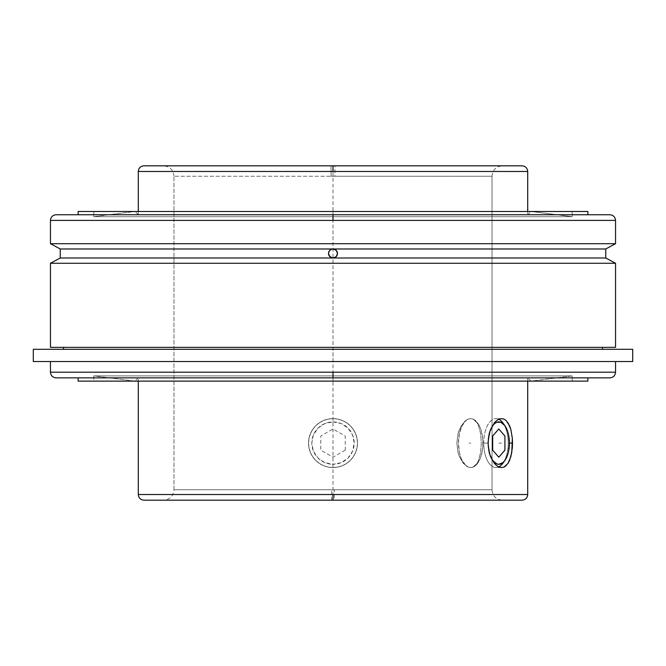 <?xml version="1.0" encoding="UTF-8"?>
<svg xmlns="http://www.w3.org/2000/svg" width="666" height="666" viewBox="0 0 666 666"><rect width="100%" height="100%" fill="white"/><g stroke="black" fill="none" stroke-linecap="round" stroke-linejoin="round"><path stroke-width="0.5" stroke-dasharray="3.33 2.5" d="M50.458 220.404L333 220.404L333 214.752L56.111 214.752L333 214.752L138.295 214.752L333 214.752L333 211.488L333 214.752L527.705 214.752L527.705 211.488L527.705 214.752L138.295 214.752L527.705 214.752L333 214.752L333 211.488L134.624 211.513L333 211.513L134.624 211.513L93.814 216.708L93.814 211.488L572.186 211.488L572.186 216.708L93.814 216.708L572.186 216.708L531.376 211.513L333 211.513L531.376 211.513L333 211.513L333 214.752L609.889 214.752L333 214.752L333 220.404L615.542 220.404L50.458 220.404M522.052 165.817L163.536 165.817L333 165.817L333 171.47L138.295 171.47L333 171.47L333 165.817L143.948 165.817L333 165.817L163.536 165.817L330.985 165.817L331.11 176.257L173.976 176.257L334.89 176.257L335.015 165.817L333 165.817L502.464 165.817L335.015 165.817L334.89 176.257L173.976 176.257L492.024 176.257L492.024 489.743L331.718 489.743L331.635 500.183L163.536 500.183L334.365 500.183L334.282 489.743L173.976 489.743L331.718 489.743L173.976 489.743L173.976 176.257L173.976 489.743L334.282 489.743L334.365 500.183L333 500.183L333 494.53L138.295 494.53L333 494.53L333 500.183L143.948 500.183L522.052 500.183L143.948 500.183M609.889 377.855L333 377.855L527.705 377.855L527.705 381.119L527.705 377.855L333 377.855L333 372.202L50.458 372.202L333 372.202L333 377.855L56.111 377.855L333 377.855L333 381.119L333 377.855L138.295 377.855L333 377.855L138.295 377.855L138.295 381.119L138.295 377.855L527.705 377.855L333 377.855L333 381.119L78.155 381.119L587.845 381.119L93.814 381.119L93.814 375.899L134.624 381.085L531.376 381.085L572.186 375.899L93.814 375.899L572.186 375.899L572.186 381.119L93.814 381.119L572.186 381.119L572.186 375.899L93.814 375.899L93.814 381.119L356.443 381.119L333 381.119L333 377.855L56.111 377.855M609.889 214.752L56.111 214.752M60.248 248.984L605.752 248.984L60.248 248.984M605.752 257.992L60.248 257.992L605.752 257.992M328.496 253.471L329.254 255.985L332.126 257.9M332.143 249.067L331.235 249.342M329.87 250.25L328.588 252.605M138.295 211.488L138.295 214.752L138.295 211.488M602.489 347.352L50.458 347.352L602.489 347.352M63.511 349.309L632.7 349.309L63.511 349.309M337.779 419.097L333 418.631L328.188 419.105L323.618 420.496L319.38 422.768L315.692 425.807L312.654 429.503L310.389 433.741L309.007 438.32L308.533 443.115L309.007 447.877L310.406 452.472L312.67 456.701L315.701 460.389L319.414 463.436L323.626 465.692L328.221 467.091L333 467.557L337.812 467.082L342.382 465.692L346.62 463.419L350.308 460.381L353.346 456.685L355.611 452.447L356.993 447.868L357.467 443.073L356.993 438.311L355.594 433.716L353.33 429.487L350.299 425.799L346.586 422.752L342.374 420.496L337.779 419.097L333 418.631L328.196 419.105L323.618 420.496L319.389 422.768L315.692 425.807L312.654 429.512L310.389 433.749L309.007 438.32L308.533 443.115L309.007 447.877L310.406 452.472L312.67 456.701L315.701 460.389L319.414 463.436L323.626 465.692L328.23 467.091L333 467.557A24.467 24.467 0 0 1 308.533 443.09A24.467 24.467 0 0 1 333 418.631A24.467 24.467 0 0 1 357.467 443.09A24.467 24.467 0 0 1 333 467.557L333 464.294A21.204 21.204 0 0 0 354.204 443.09A21.204 21.204 0 0 0 333 421.894L333 418.631L333 421.894L324.883 423.501L318.007 428.105L313.411 434.981L311.796 443.09L313.411 451.207L318.007 458.083L324.883 462.687L333 464.294L341.117 462.687L347.993 458.083L352.589 451.207L354.204 443.09L352.589 434.981L347.993 428.105L341.117 423.501L333 421.894A21.204 21.204 0 0 0 311.796 443.09A21.204 21.204 0 0 0 333 464.294L333 467.557A24.467 24.467 0 0 1 308.533 443.09A24.467 24.467 0 0 1 333 418.631A24.467 24.467 0 0 1 357.467 443.09A24.467 24.467 0 0 1 333 467.557L337.804 467.082L342.382 465.692L346.611 463.419L350.308 460.381L353.346 456.676L355.611 452.439L356.993 447.868L357.467 443.073L356.993 438.311L355.594 433.716L353.33 429.487L350.299 425.799L346.586 422.752L342.374 420.496L337.77 419.097L333 418.631L328.196 419.105L323.618 420.496L319.389 422.768L315.692 425.807L312.654 429.512L310.389 433.749L309.007 438.32L308.533 443.115L309.007 447.877L310.406 452.472L312.67 456.701L315.701 460.389L319.414 463.436L323.626 465.692L328.23 467.091L333 467.557L337.804 467.082L342.382 465.692L346.611 463.419L350.308 460.381L353.346 456.676L355.611 452.439L356.993 447.868L357.467 443.073L356.993 438.311L355.594 433.716L353.33 429.487L350.299 425.799L346.586 422.752L342.374 420.496L337.77 419.097L333 418.631L328.23 419.097L323.634 420.487L319.405 422.752L315.701 425.79L312.654 429.503L310.398 433.733L309.007 438.32L308.533 443.09L309.007 447.868L310.398 452.455L312.654 456.685L315.701 460.397L319.405 463.436L323.634 465.7L328.23 467.091L333 467.557L337.77 467.091L342.366 465.7L346.595 463.436L350.299 460.397L353.346 456.685L355.602 452.455L356.993 447.868L357.467 443.09L356.993 438.32L355.602 433.733L353.346 429.503L350.299 425.79L346.595 422.752L342.366 420.487L337.77 419.097L333 418.631L328.188 419.105L323.618 420.496L319.38 422.768L315.692 425.807L312.654 429.503L310.389 433.741L309.007 438.32L308.533 443.115L309.007 447.877L310.406 452.472L312.67 456.701L315.701 460.389L319.414 463.436L323.626 465.692L328.221 467.091L333 467.557A24.467 24.467 0 0 1 308.533 443.09A24.467 24.467 0 0 1 333 418.631A24.467 24.467 0 0 1 357.467 443.09A24.467 24.467 0 0 1 333 467.557L337.812 467.082L342.382 465.692L346.62 463.419L350.308 460.381L353.346 456.685L355.611 452.447L356.993 447.868L357.467 443.073L356.993 438.311L355.594 433.716L353.33 429.487L350.299 425.799L346.586 422.752L342.374 420.496L337.779 419.097M615.542 361.546L33.3 361.546L615.542 361.546M508.008 463.428L506.118 465.684M506.102 420.487L508.008 422.76M483.732 443.09L488.045 443.09L483.732 443.09A24.467 12.229 90 0 0 498.759 466.916A24.467 12.229 90 0 1 495.97 467.557A24.467 12.229 90 0 1 483.732 443.09L488.045 443.09L483.732 443.09A24.467 12.229 90 0 1 495.97 418.631A24.467 12.229 90 0 1 498.759 419.272A24.467 12.229 90 0 0 483.732 443.09M503.03 463.07A24.467 12.229 90 0 0 508.2 443.09L509.398 443.09L508.2 443.09A24.467 12.229 90 0 0 503.971 424.592M587.845 377.855L78.155 377.855L587.845 377.855M572.186 381.119L356.443 381.119L572.186 381.119M93.814 375.899L572.186 375.899L531.376 381.085L134.624 381.085L93.814 375.899M503.971 461.596A24.467 12.229 90 0 0 508.2 443.09L509.398 443.09L508.2 443.09A24.467 12.229 90 0 0 503.03 423.118M333 381.085L531.376 381.085L333 381.085M527.705 494.53L333 494.53L527.705 494.53M615.542 372.202L333 372.202L615.542 372.202M333 377.855L609.889 377.855L333 377.855M521.145 500.183L163.536 500.183C169.872 499.558 173.351 496.078 173.976 489.743M334.365 500.183L502.464 500.183C496.128 499.558 492.649 496.078 492.024 489.743L334.282 489.743L492.024 489.743L492.024 176.257L331.11 176.257L330.985 165.817L333 165.817L143.948 165.817M470.72 467.557L468.331 467.091L466.042 465.7L462.071 460.397L460.547 456.685L459.415 452.455L458.483 443.09L459.415 433.733L462.071 425.79L466.042 420.487L468.331 419.097L470.72 418.631L473.11 419.097L475.399 420.487L479.37 425.79L480.894 429.503L482.717 438.32L482.717 447.868L480.894 456.685L479.37 460.397L475.399 465.7L473.11 467.091L470.72 467.557L468.248 467.082L463.403 463.419L459.415 456.685L458.017 452.447L456.851 443.073L458.025 433.716L461.255 425.799L465.792 420.496L468.273 419.097L470.72 418.631A24.467 12.229 90 0 0 458.483 443.09A24.467 12.229 90 0 0 470.72 467.557A24.467 12.229 90 0 0 482.95 443.09A24.467 12.229 90 0 0 470.72 418.631L473.06 419.105L477.023 422.768L478.554 425.807L480.627 433.741L481.31 443.115L480.619 452.472L478.554 460.389L477.006 463.436L473.043 467.091L470.72 467.557L468.248 467.082L463.403 463.419L459.415 456.685L458.017 452.447L456.851 443.073L458.025 433.716L459.423 429.487L463.419 422.752L465.792 420.496L468.273 419.097L470.72 418.631L473.06 419.105L477.023 422.768L478.554 425.807L480.627 433.741L481.31 443.115L480.619 452.472L478.554 460.389L477.006 463.436L473.043 467.091L470.72 467.557M331.635 500.183L331.718 489.743L492.024 489.743M492.024 176.257C492.649 169.922 496.128 166.442 502.464 165.817L335.015 165.817M173.976 176.257C173.351 169.922 169.872 166.442 163.536 165.817L330.985 165.817M333 165.817L522.052 165.817L333 165.817L333 500.183M333 171.47L527.705 171.47L333 171.47M333.882 249.076L336.746 250.982L337.504 253.463M336.122 256.726L337.412 254.37M334.723 257.65L335.498 257.234M329.82 256.668L331.277 257.65M331.277 249.325L330.502 249.742M50.458 263.27L615.542 263.27L50.458 263.27M333.874 257.9L334.748 257.634M572.186 216.708L93.814 216.708L134.624 211.513L531.376 211.513L572.186 216.708L572.186 211.488L93.814 211.488L93.814 216.708L572.186 216.708M50.458 243.698L615.542 243.698L50.458 243.698M587.845 211.488L78.155 211.488L587.845 211.488M93.814 211.488L572.186 211.488L93.814 211.488M333 214.752L587.845 214.752L333 214.752M333 361.546L333 349.309M138.295 377.855L135.031 381.119L333 381.119L333 211.488L134.624 211.513M501.615 443.09L498.792 443.09M470.72 443.09L469.072 443.09M345.229 450.158L333 457.217L320.771 450.158L320.771 436.03L333 428.971L345.229 436.03L345.229 450.158M138.295 214.752L135.031 211.488L530.968 211.488L527.705 214.752M134.624 381.085L530.968 381.119L527.705 377.855M501.615 418.631L495.97 418.631M333 381.119L530.968 381.119M501.615 467.557L495.97 467.557M531.376 211.513L333 211.488"/><path stroke-width="1" d="M615.542 220.404L333 220.404L333 214.752L56.111 214.752L333 214.752L333 220.404L50.458 220.404L50.458 243.698L615.542 243.698L615.542 220.404L50.458 220.404C50.799 216.974 52.689 215.093 56.111 214.752L609.889 214.752C613.311 215.093 615.201 216.974 615.542 220.404L615.542 243.698L50.458 243.698L60.248 248.984L605.752 248.984L615.542 243.698L605.752 248.984L333 248.984L336.18 250.308L337.504 253.488L336.18 256.668L333 257.992L605.752 257.992L605.752 248.984L605.752 257.992L60.248 257.992L60.248 248.984L60.248 257.992L50.458 263.27L615.542 263.27L605.752 257.992L615.542 263.27L50.458 263.27L50.458 347.352L615.542 347.352L615.542 263.27L615.542 347.352L50.458 347.352L50.458 263.27L60.248 257.992L333 257.992L329.82 256.668L328.496 253.488L328.829 255.178M527.705 171.47L527.705 211.488L527.705 171.47L333 171.47L333 165.817L522.052 165.817L143.948 165.817L333 165.817L333 171.47L138.295 171.47L138.295 211.488L138.295 171.47C138.636 168.048 140.518 166.159 143.948 165.817L522.052 165.817C525.482 166.159 527.364 168.048 527.705 171.47L138.295 171.47M527.705 494.53L138.295 494.53L138.295 381.119L138.295 494.53L333 494.53L333 500.183L143.948 500.183L522.052 500.183L333 500.183L333 494.53L527.705 494.53L527.705 381.119L527.705 494.53C527.364 497.952 525.482 499.841 522.052 500.183M50.458 372.202C50.799 375.632 52.689 377.514 56.111 377.855L333 377.855L333 372.202L50.458 372.202L50.458 361.546L50.458 372.202L333 372.202L333 377.855L56.111 377.855L609.889 377.855C613.311 377.514 615.201 375.632 615.542 372.202L615.542 361.546L615.542 372.202L333 372.202L615.542 372.202M78.155 211.488L78.155 214.752L78.155 211.488L587.845 211.488L78.155 211.488M587.845 214.752L587.845 211.488L587.845 214.752M332.118 257.9L334.723 257.65M328.854 255.236L331.277 257.642M328.588 254.37L328.588 252.605L329.82 250.299L328.862 251.723M328.829 251.781L328.496 253.471M329.254 250.982L328.846 251.765L329.82 250.299L332.126 249.076M331.235 249.342L329.87 250.25M63.511 347.352L63.511 349.309L63.511 347.352M602.489 349.309L602.489 347.352L602.489 349.309M33.3 349.309L33.3 361.546L632.7 361.546L632.7 349.309L33.3 349.309L632.7 349.309L632.7 361.546L33.3 361.546L33.3 349.309M506.118 465.684L503.962 467.082L501.615 467.557L499.175 467.082L496.744 465.7L494.405 463.428L490.526 456.693L489.177 452.455L488.045 443.09L489.177 433.733L490.526 429.503L494.405 422.76L496.728 420.504L499.175 419.105L501.606 418.631L503.962 419.105L506.102 420.487L509.598 425.79L510.864 429.495L512.329 438.303L511.779 452.455L509.607 460.381L508.008 463.428L503.962 467.082L501.623 467.557L499.175 467.082L496.744 465.7L494.405 463.428L490.526 456.693L489.177 452.455L488.045 443.09L489.177 433.733L490.526 429.503L494.405 422.76L496.728 420.504L499.175 419.105L501.606 418.631L503.962 419.105L506.102 420.487M508.008 422.76L510.864 429.495L512.329 438.303L512.512 443.09L509.398 443.09A21.204 10.598 -90 0 1 504.911 460.406A21.204 10.598 -90 0 1 493.922 461.921A21.204 10.598 -90 0 1 488.195 443.09L488.394 438.961L489.976 431.31L492.907 425.466L494.738 423.501L496.728 422.294L500.857 422.294L504.686 425.466L507.609 431.31L508.591 434.981L509.398 443.09L508.591 451.207L507.609 454.87L504.686 460.722L502.847 462.687L498.792 464.294L496.728 463.886L492.907 460.722L489.976 454.87L488.394 447.227L488.195 443.09A21.204 10.598 -90 0 1 493.922 424.267A21.204 10.598 -90 0 1 504.911 425.782A21.204 10.598 -90 0 1 509.398 443.09L512.512 443.09L512.329 447.86L510.864 456.685L508.008 463.428M503.971 424.592A24.467 12.229 90 0 0 498.759 419.272A24.467 12.229 90 0 1 503.03 423.118L504.911 425.782M78.155 377.855L78.155 381.119L587.845 381.119L587.845 377.855L587.845 381.119L78.155 381.119L78.155 377.855M503.971 461.596A24.467 12.229 90 0 1 498.759 466.916A24.467 12.229 90 0 0 503.03 463.07L504.911 460.406M333 377.855L609.889 377.855L333 377.855M138.295 494.53C138.636 497.952 140.518 499.841 143.948 500.183L521.145 500.183M333.882 249.076L336.18 250.308L333 248.984L60.248 248.984L50.458 243.698L50.458 220.404M336.746 250.982L337.504 253.488L336.18 256.668L333.874 257.9M337.412 252.614L337.163 251.765M337.412 254.37L337.504 253.488M336.746 255.985L337.504 253.521M335.498 257.234L336.18 256.676M337.504 253.463L337.179 251.806M337.138 251.723L336.18 250.308M336.197 256.66L337.138 255.253M334.748 257.634L336.122 256.726M330.502 249.742L331.277 249.325M328.588 252.605L328.846 251.765M329.254 255.985L328.838 255.211M492.673 450.158L498.792 457.217L504.911 450.158L504.911 436.03L498.792 428.971L492.673 436.03L492.673 450.158"/></g></svg>
